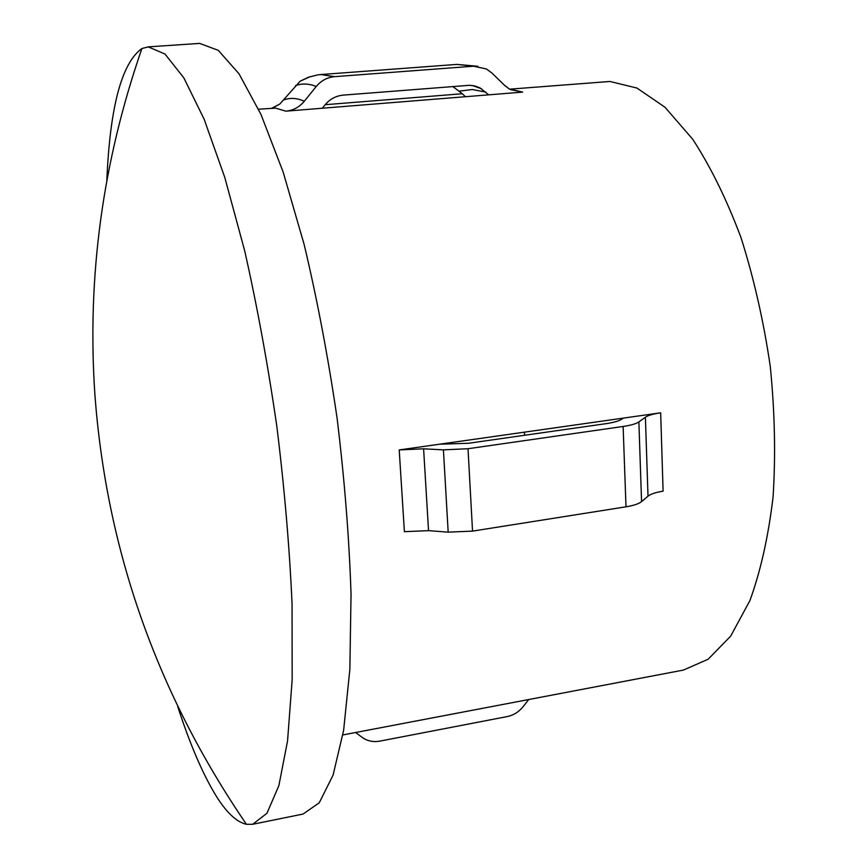 <?xml version="1.0" encoding="UTF-8"?>
<svg xmlns="http://www.w3.org/2000/svg" width="868" height="868" viewBox="0 0 868 868"><rect width="100%" height="100%" fill="white"/><g stroke="black" fill="none" stroke-linecap="round" stroke-linejoin="round"><path stroke-width="1.3" d="M106.818 180.663C109.943 107.09 121.639 63.038 141.918 48.532L148.265 46.883L164.985 54.033L183.832 77.86L204.099 119.133L224.769 177.387L244.646 250.646C257.112 305.883 267.843 364.43 276.827 426.296C284.465 488.326 289.543 547.556 292.06 603.976L292.169 679.611L287.558 740.925L278.856 785.714L266.921 813.316L252.653 824.285L246.425 824.307C236.356 822.007 225.995 812.133 215.351 794.654C202.211 772.813 189.625 743.323 177.604 706.161M147.929 46.894L199.64 43.4L218.291 50.344L239.025 73.813L261.018 114.543L283.163 172.081L304.136 244.461C317.135 299.059 328.115 356.965 337.088 418.17C344.553 479.559 349.207 538.236 351.041 594.189L349.858 669.271L343.63 730.292L333.117 775.015L319.261 802.77L303.073 814.054L252.653 824.285M325.185 104.703L462.329 93.744L465.432 96.717M509.614 89.176L609.9 81.462L636.938 88.048L664.964 107.22L692.642 139.151C710.512 166.537 726.635 199.347 740.99 237.582C753.88 278.248 763.634 321.171 770.263 366.372C774.809 411.703 775.753 455.244 773.073 496.995C768.364 536.565 760.639 571.101 749.898 600.591L730.726 636.07L708.147 659.235L683.452 670.063L342.849 734.936M355.641 732.505L362.054 737.312C367.218 741.033 373.164 742.303 379.88 741.12L507.238 716.567C513.606 715.232 518.977 711.847 523.339 706.422L528.71 699.532M504.644 85.422L491.896 73.02L486.471 69.006L473.57 66.207L334.603 76.655C327.258 77.35 321.138 80.615 316.256 86.475L304.299 101.252C299.406 107.133 293.243 110.442 285.822 111.169L322.332 108.229L324.979 104.952C329.84 99.115 335.927 95.838 343.251 95.111L469.653 85.292L474.904 85.965L479.906 87.842L488.706 94.84L522.699 92.106L509.277 88.97L504.644 85.422M452.803 86.518L462.329 93.744M621.824 419.146L623.322 418.116L660.667 412.81C653.224 413.895 648.136 415.371 645.401 417.226L638.87 421.902C636.06 423.812 630.808 425.331 623.126 426.47L626.002 506.814L472.539 531.118L448.181 532.149L428.542 530.652L404.39 531.672L399.215 449.928L439.696 444.188L468.362 443.288L606.092 423.66C613.752 422.521 618.992 421.023 621.824 419.146M310.353 76.59L300.089 81.223L279.832 104.019L272.422 108.099M623.126 426.47L468.015 448.734L443.418 449.863L423.595 448.81L399.215 449.928M660.667 412.81L663.098 491.169C655.741 492.351 650.707 494.022 648.005 496.181L641.56 501.617C638.783 503.831 633.597 505.567 626.002 506.814M322.332 108.229L488.706 94.84M439.696 444.188L623.322 418.116M524.782 435.248L524.174 432.188M258.566 109.194L275.655 108.142L285.822 111.169M459.563 91.086L472.355 89.523L485.852 92.095M284.01 99.874C290.313 97.552 297.084 98.019 304.299 101.252M295.521 85.65C301.977 83.252 308.889 83.534 316.256 86.475M300.089 81.223L308.357 77.274L317.688 74.898L320.921 74.54L334.603 76.655M320.921 74.54L457.002 64.395L473.57 66.207M510.493 89.643L522.699 92.106M423.595 448.81L428.542 530.652M443.418 449.863L448.181 532.149M468.015 448.734L472.539 531.118M638.87 421.902L641.56 501.617M645.401 417.226L648.005 496.181M141.918 48.532C102.674 161.426 86.984 276.523 94.84 393.812C106.287 549.65 156.815 693.141 246.425 824.307M272.01 108.12L279.832 104.019M457.002 64.395L477.899 66.293M481.773 88.894L472.42 85.498"/></g></svg>
